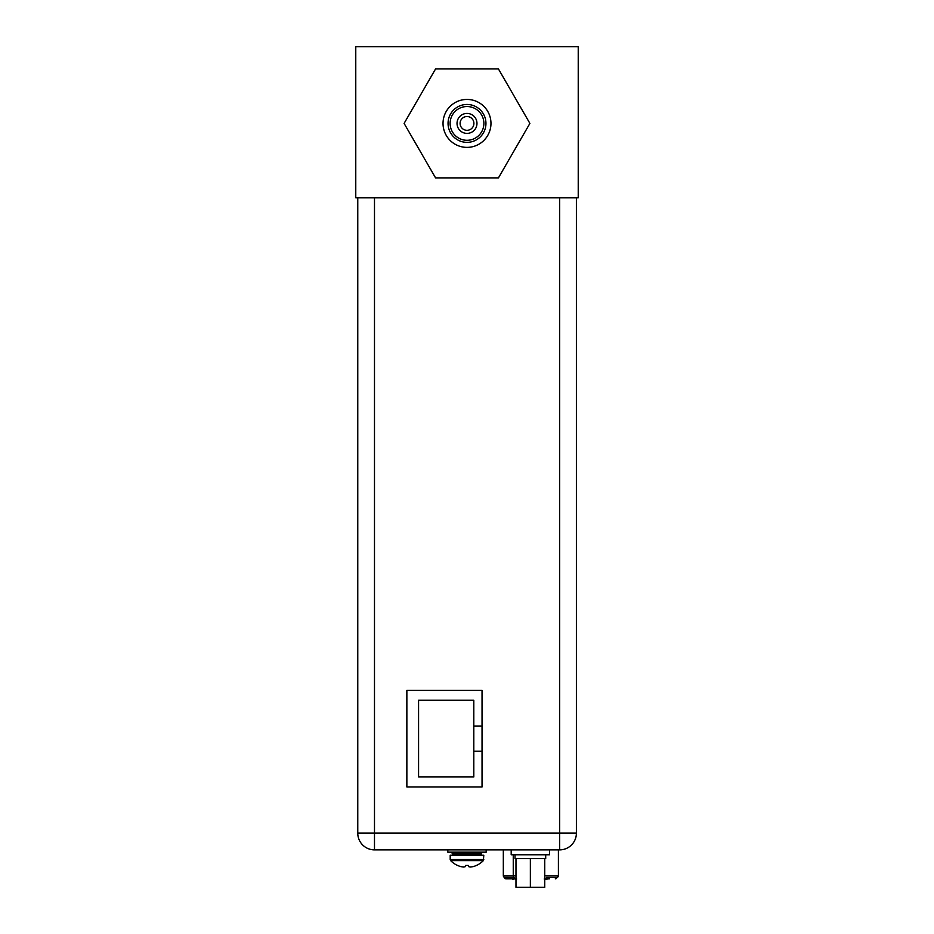 <?xml version="1.0" encoding="UTF-8"?>
<svg xmlns="http://www.w3.org/2000/svg" width="934" height="934" viewBox="0 0 934 934"><rect width="100%" height="100%" fill="white"/><g stroke="black" fill="none" stroke-linecap="round" stroke-linejoin="round"><path stroke-width="1.4" d="M482.037 751.181L473.807 751.181L473.807 776.96L418.572 776.96L418.572 700.243L473.807 700.243L473.807 726.022L482.037 726.022M473.807 751.181L473.807 726.022M560.283 849.858L374.487 849.87A16.719 16.719 0 0 1 357.769 833.14L357.769 197.821M482.037 690.308L482.037 786.965L406.862 786.965L406.862 690.308L482.037 690.308M576.395 197.821L576.395 833.14A16.719 16.719 0 0 1 559.664 849.87L559.664 197.821M465.541 865.468L468.459 865.468L466.977 865.503L468.459 865.468L468.459 866.53A22.393 11.196 -90 0 0 470.281 867.032A22.393 19.392 -90 0 0 473.445 866.53A22.79 22.79 0 0 0 476.247 865.503L476.247 865.503M457.753 865.503L457.753 865.503A22.79 22.79 0 0 0 460.555 866.53A22.393 19.392 90 0 0 463.719 867.032A22.393 11.196 90 0 0 465.541 866.53L465.541 865.503M476.363 865.503A22.836 22.836 0 0 0 483.368 860.599L483.8 855.24L450.2 855.24L450.2 859.525L483.8 859.525L483.368 860.599L450.632 860.599A22.836 22.836 0 0 0 457.637 865.503M447.818 849.87L447.818 852.17L486.182 852.17L486.182 849.87M511.19 849.87L511.19 854.773L549.542 854.773L549.542 849.87M515.019 854.773L515.019 858.615L515.977 858.615L515.977 887.3L544.744 887.3L544.744 858.615L545.701 858.615L545.701 854.773M515.977 858.615L530.36 858.615L530.36 887.3M530.36 858.615L544.744 858.615M506.041 878.859A1.529 1.529 0 0 1 504.512 877.33A1.529 1.529 0 0 0 506.041 878.859L515.977 878.859M544.744 878.859L549.624 878.859M516.572 878.859L515.241 878.859M546.437 878.859L545.76 878.859L546.437 879.174M544.288 879.174L545.444 879.174L544.288 878.859M503.321 849.87L503.321 875.788A1.529 1.529 0 0 0 504.85 877.33A1.529 1.529 0 0 1 503.321 875.788L513.256 875.788L513.502 877.33L504.85 877.33L513.618 877.33L504.512 877.283M556.827 877.33A1.529 1.529 0 0 1 555.286 878.859A1.529 1.529 0 0 0 556.827 877.33L556.827 877.33A1.529 1.529 0 0 0 558.404 875.788A1.529 1.529 0 0 1 556.862 877.33L546.588 877.33M512.427 879.174L513.887 879.174M515.241 879.174L516.572 879.174M546.308 879.174L548.678 878.859M545.059 879.174L545.76 879.174M558.404 849.87L558.404 875.788L544.744 875.788M355.772 197.821L578.228 197.821L578.228 46.7L355.772 46.7L355.772 197.821M467 99.436A23.969 23.969 0 0 1 490.969 123.416A23.969 23.969 0 0 1 467 147.385A23.969 23.969 0 0 1 443.031 123.416A23.969 23.969 0 0 1 467 99.436M467 104.468A18.949 18.949 0 0 1 485.949 123.416A18.949 18.949 0 0 1 467 142.353A18.949 18.949 0 0 1 448.051 123.416A18.949 18.949 0 0 1 467 104.468M467 106.534A16.882 16.882 0 0 1 483.882 123.416A16.882 16.882 0 0 1 467 140.287A16.882 16.882 0 0 1 450.118 123.416A16.882 16.882 0 0 1 467 106.534M467 113.434A9.97 9.97 0 0 1 476.97 123.416A9.97 9.97 0 0 1 467 133.387A9.97 9.97 0 0 1 457.03 123.416A9.97 9.97 0 0 1 467 113.434M467 116.505A6.9 6.9 0 0 1 473.9 123.416A6.9 6.9 0 0 1 467 130.316A6.9 6.9 0 0 1 460.1 123.416A6.9 6.9 0 0 1 467 116.505M498.441 68.941L435.559 68.941L404.107 123.416L435.559 177.88L498.441 177.88L529.893 123.416L498.441 68.941M374.487 197.821L374.487 849.87A16.719 16.719 0 0 1 357.769 833.14L576.395 833.14A16.719 16.719 0 0 1 559.664 849.87M467 854.003L481.349 854.003L480.123 855.24L481.349 853.396L452.651 853.396L451.426 852.17L452.651 854.003L467 854.003M514.272 877.33L514.529 878.859M544.954 877.33L544.744 876.629M513.256 854.773L513.256 875.788L515.977 875.788M450.2 859.525L450.632 860.599L450.2 859.525M452.651 854.003L453.877 855.24L452.651 854.003M481.349 853.396L482.574 852.17L481.349 853.396"/></g></svg>
